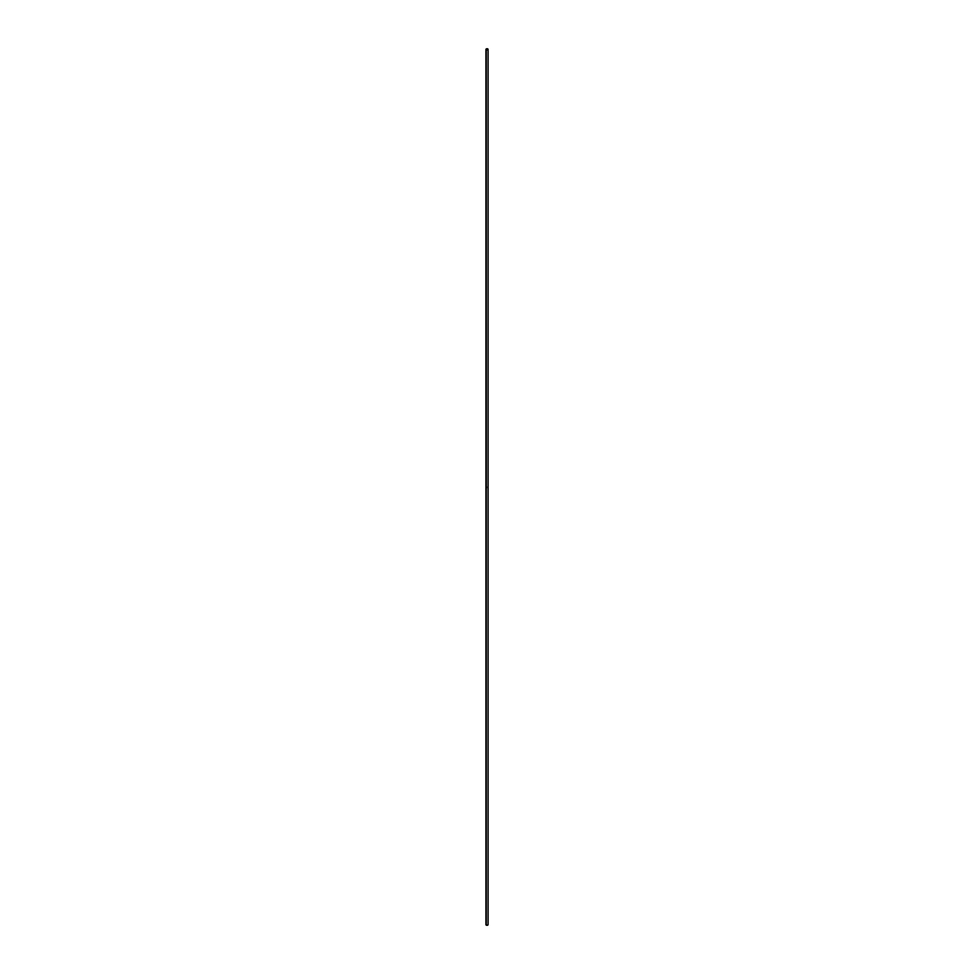 <?xml version="1.0" encoding="UTF-8"?>
<svg xmlns="http://www.w3.org/2000/svg" width="974" height="974" viewBox="0 0 974 974"><rect width="100%" height="100%" fill="white"/><g stroke="black" fill="none" stroke-linecap="round" stroke-linejoin="round"><path stroke-width="1.46" d="M486.014 924.448L485.929 924.679A1.071 0.621 0 0 0 486.245 925.117L486.245 488.071A1.071 0.621 180 0 1 486.245 488.071L486.245 488.169A1.071 0.621 0 0 0 486.318 488.205L486.367 488.157A1.071 0.621 180 0 1 486.367 488.132L486.245 487.974A1.071 0.621 0 0 0 486.318 488.011L486.367 487.962A1.071 0.621 180 0 1 486.367 487.937L486.294 487.901A1.071 0.621 180 0 1 486.245 487.864L486.245 487.779A1.071 0.621 0 0 0 486.269 487.791L486.245 487.56A1.071 0.621 0 0 0 486.33 487.609L486.306 487.499A1.071 0.621 180 0 1 486.245 487.463L486.245 487.45A1.071 0.621 0 0 0 486.318 487.487L486.306 487.39A1.071 0.621 180 0 1 486.245 487.353L486.245 487.219A1.071 0.621 0 0 0 486.269 487.28L486.245 49.759A1.071 0.621 180 0 1 487.755 48.883A1.071 0.621 180 0 1 486.245 49.759L486.245 486.683A1.071 0.621 0 0 0 486.464 486.793L486.464 486.903A1.071 0.621 180 0 1 486.44 486.89L486.44 486.805A1.071 0.621 180 0 1 486.367 486.769L486.367 486.866A1.071 0.621 180 0 1 486.343 486.854L486.343 486.757A1.071 0.621 180 0 1 486.245 486.708L486.245 487.037A1.071 0.621 0 0 0 486.476 487.146L486.476 487.158A1.071 0.621 180 0 1 486.245 487.061L486.367 487.329A1.071 0.621 0 0 0 486.476 487.365L486.476 487.377A1.071 0.621 180 0 1 486.245 487.28L486.245 487.329A1.071 0.621 0 0 0 486.403 487.402L486.403 487.426A1.071 0.621 180 0 1 486.367 487.414L486.33 487.621A1.071 0.621 180 0 1 486.245 487.584L486.391 487.828A1.071 0.621 180 0 1 486.245 487.804L486.245 487.852A1.071 0.621 0 0 0 486.403 487.925L486.355 488.047A1.071 0.621 180 0 1 486.245 487.998L486.245 488.047A1.071 0.621 0 0 0 486.403 488.12L486.355 488.242A1.071 0.621 180 0 1 486.245 488.193L486.245 925.117A1.071 0.621 0 0 0 488.071 924.679L487.986 924.448M485.929 486.294L485.965 486.562A1.071 0.621 180 0 1 485.965 486.537L485.965 486.537A1.071 0.621 0 0 0 485.965 486.598L485.929 487.17A1.071 0.621 0 0 0 485.941 487.207L485.941 487.304A1.071 0.621 180 0 1 485.929 487.28L485.929 487.195A1.071 0.621 0 0 0 485.941 487.207L485.929 486.854M487.755 48.883L485.953 49.443L487.414 49.893L487.755 48.883M485.929 49.321L485.929 924.679L487 925.3L488.071 924.679L488.071 49.321"/></g></svg>
